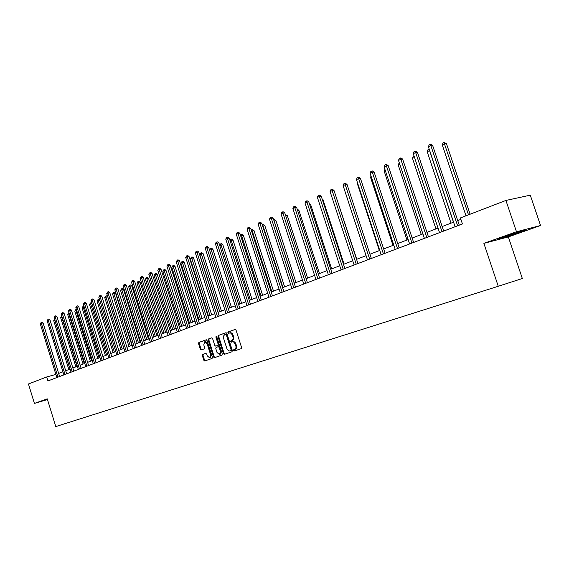 <?xml version="1.0" encoding="UTF-8"?>
<svg xmlns="http://www.w3.org/2000/svg" width="569" height="569" viewBox="0 0 569 569"><rect width="100%" height="100%" fill="white"/><g stroke="black" fill="none" stroke-linecap="round" stroke-linejoin="round"><path stroke-width="0.85" d="M233.51 350.518L234.179 351.037L241.213 348.669L241.576 347.481L236.043 330.162L235.097 329.437L228.091 331.947L227.849 332.78L228.503 333.285L230.225 332.893L231.455 333.555L232.949 336.706C233.411 338.612 233.041 339.878 231.825 340.504L230.922 340.817L230.68 341.642L231.334 342.154L232.792 341.756L234.051 342.239L235.794 345.611C236.256 347.517 235.879 348.776 234.656 349.394L233.752 349.7L233.51 350.518M232.394 341.798L233.752 341.571L234.99 342.232L236.498 345.397C236.96 347.303 236.583 348.562 235.367 349.181L234.456 349.487L234.215 350.305L234.762 350.838M235.296 329.415L228.802 331.748L228.553 332.573L229.044 333.093M229.613 332.908L230.929 332.694L232.159 333.349L233.653 336.499C234.122 338.406 233.745 339.665 232.529 340.298L231.626 340.611L231.384 341.436L231.903 341.962M202.649 354.423L202.329 355.561L203.809 360.234L204.712 360.959L212.066 358.477L212.401 357.332L207.059 340.525L206.142 339.821L198.844 342.438L198.524 343.576L200.316 349.224L201.206 349.935L204.342 348.84L204.669 347.695L203.773 344.885L204.698 341.791L207.102 343.704L210.608 354.757L209.698 357.83L207.272 355.895L206.689 354.06L205.786 353.342L202.649 354.423L203.353 354.21L203.033 355.348L204.513 360.021L205.288 360.76M47.248 398.848L34.417 403.414L28.45 383.983L46.722 376.963L47.945 380.931L462.433 223.966L460.421 217.934L505.919 200.444L516.474 231.761L483.885 243.368L498.259 286.271L55.783 426.572L47.248 398.848M223.397 353.619L224.328 354.352L232.003 351.77L232.351 350.596L226.882 333.441L225.95 332.716L218.325 335.447L217.984 336.62L223.397 353.619L224.101 353.406L224.904 354.16M221.931 355.156L214.428 357.688L213.503 356.962L208.154 340.134L208.482 338.982L211.654 337.844L212.586 338.555L214.762 345.404L215.679 346.13L217.827 345.383L218.162 344.217L215.886 337.061L216.135 336.236L216.775 336.741L222.273 353.996L221.931 355.156M498.259 286.271L522.335 278.511L508.337 236.924L540.55 225.509L516.474 231.761M540.55 225.509L530.28 195.174L505.919 200.444M34.417 403.414L47.462 399.545M55.883 374.409L46.722 376.963M460.897 219.364L457.739 220.58M453.571 222.173L442.149 226.547M438.038 228.119L426.956 232.365M422.909 233.916L412.162 238.034M408.158 239.563L397.731 243.56M393.784 245.075L383.67 248.952M379.765 250.445L369.942 254.208M344.252 189.214L366.066 255.687L356.557 259.336M352.752 260.787L343.491 264.336M339.736 265.78L330.731 269.222M327.019 270.645L318.27 273.995M314.607 275.403L306.101 278.661M302.48 280.048L294.209 283.213M290.631 284.585L282.587 287.665M279.045 289.024L271.228 292.018M267.729 293.362L260.111 296.278M256.655 297.601L249.243 300.439M245.822 301.748L238.61 304.507M235.232 305.809L228.212 308.498M224.862 309.778L218.027 312.395M214.712 313.668L208.055 316.215M204.776 317.474L198.289 319.956M195.046 321.201L188.723 323.619M185.515 324.849L179.356 327.211M176.184 328.427L170.174 330.724M167.037 331.926L161.176 334.174M158.068 335.361L152.357 337.552M149.277 338.733L143.708 340.859M140.664 342.033L135.23 344.11M132.214 345.269L126.915 347.296M123.921 348.441L118.75 350.426M115.792 351.557L110.749 353.491M107.811 354.615L102.889 356.5M99.988 357.609L95.179 359.452M92.299 360.554L87.605 362.353M84.753 363.449L80.172 365.198M77.348 366.28L72.868 368.001M70.072 369.068L65.698 370.746M62.924 371.806L58.657 373.442M483.885 243.368L508.337 236.924M504.262 236.576L497.555 239.307L504.902 237.38L525.827 229.947L504.262 236.576M47.341 399.146L45.492 399.986L47.419 399.41M226.142 332.694L219.029 335.248L218.688 336.421L224.101 353.406M230.858 350.675L231.099 349.857L226.306 334.814L225.651 334.302L224.698 334.643L223.517 336.059L223.596 338.42L227.123 349.316L229.136 351.052L231.562 350.461L231.803 349.643L231.099 349.857M225.68 334.295L227.01 334.608L231.803 349.643M230.516 350.81L229.912 350.995M231.562 350.461L230.616 350.781M211.867 337.815L209.193 338.775L208.859 339.935L214.207 356.749L214.997 357.496M216.362 345.931L218.532 345.17L218.873 344.01L216.597 336.855L215.886 337.061M216.569 336.379L216.597 336.855M217.031 352.517L219.499 354.466L220.438 351.358L219.186 347.417L218.261 346.692L216.113 347.439L215.779 348.598L217.031 352.517M219.499 354.466L220.203 354.252L221.142 351.144L220.438 351.358M218.29 346.685L218.951 346.493L219.89 347.211L221.142 351.144M205.935 353.321L203.353 354.21M209.698 357.83L210.402 357.617L211.312 354.551L210.608 354.757M204.698 341.791L205.402 341.585L207.806 343.505L211.312 354.551M206.355 339.793L199.555 342.232L199.235 343.377L201.021 349.017L201.746 349.75M470.086 214.221L446.416 143.53L444.716 143.758L442.262 144.867L465.99 215.793M468.5 214.826L443.984 142.513L446.416 143.53M442.262 144.867L443.002 142.961L443.984 142.513M459.268 225.168L432.618 145.38L430.861 145.614L457.632 225.786M428.4 146.738L429.154 144.803L430.143 144.348L430.861 145.614L428.4 146.738L455.1 226.747M430.143 144.348L430.847 144.256L432.618 145.38M505.521 236.163L503.33 237.124C503.174 237.572 518.117 232.693 519.646 231.796L517.377 232.23M523.665 230.516L499.589 238.482M47.369 399.253L45.826 399.708M453.472 222.209L429.574 150.607L427.184 151.688L451.018 223.148M429.687 150.593L428.87 149.377L429.261 149.32M427.184 151.688L427.916 149.811L428.87 149.377M414.517 157.421L412.489 158.338L435.961 228.916M412.489 158.338L413.215 156.482L414.076 156.091M443.656 231.078L417.426 152.307L415.662 152.549L442.006 231.704M413.258 153.644L414.004 151.731L414.965 151.297L415.662 152.549L413.258 153.644L439.545 232.636M414.965 151.297L415.669 151.198L417.426 152.307M428.443 236.839L402.617 159.057L400.846 159.313L426.786 237.465M398.506 160.38L399.246 158.488L400.178 158.061L400.846 159.313L398.506 160.38L424.389 238.375M400.178 158.061L400.889 157.962L402.617 159.057M399.744 164.107L398.158 164.825L421.28 234.542M398.158 164.825L399.31 162.791M385.348 170.622L384.182 171.148L406.963 240.026M384.182 171.148L384.921 169.32M371.315 176.973L370.547 177.322L392.994 245.374M370.547 177.322L371.031 176.091M413.62 242.451L388.186 165.629L386.415 165.899L411.956 243.084M384.132 166.937L384.864 165.074L385.775 164.654L386.415 165.899L384.132 166.937L409.616 243.966M385.775 164.654L386.486 164.548L388.186 165.629M399.175 247.92L374.118 172.044L372.339 172.322L397.503 248.553M370.12 173.332L370.839 171.489L371.728 171.084L372.339 172.322L370.12 173.332L395.22 249.421M371.728 171.084L372.439 170.977L374.118 172.044M385.085 253.255L360.405 178.296L358.619 178.581L383.406 253.895M356.45 179.569L357.161 177.748L358.029 177.357L358.619 178.581L356.45 179.569L381.18 254.734M358.029 177.357L358.74 177.244L360.405 178.296M371.344 258.461L347.019 184.399L345.227 184.69L369.658 259.101M343.114 185.65L343.818 183.858L344.665 183.467L345.227 184.69L343.114 185.65L367.489 259.919M344.665 183.467L345.383 183.353L347.019 184.399M357.937 263.539L333.96 190.352L332.168 190.651L356.244 264.18M330.105 191.589L330.802 189.811L331.627 189.434L332.168 190.651L330.105 191.589L354.124 264.983M331.627 189.434L332.346 189.321L333.96 190.352M344.85 268.497L321.215 196.163L319.415 196.469L343.157 269.137M317.402 197.386L318.092 195.629L318.896 195.259L319.415 196.469L317.402 197.386L341.087 269.919M318.896 195.259L319.614 195.139L321.215 196.163M332.068 273.333L308.768 201.831L306.968 202.144L330.376 273.981M305.005 203.048L305.688 201.312L306.471 200.949L306.968 202.144L305.005 203.048L328.356 274.742M306.471 200.949L307.189 200.829L308.768 201.831M319.593 278.063L296.613 207.372L294.813 207.692L317.893 278.703M292.893 208.574L293.568 206.853L294.337 206.504L294.813 207.692L292.893 208.574L315.923 279.45M294.337 206.504L295.055 206.376L296.613 207.372M307.402 282.679L284.735 212.785L282.935 213.112L305.702 283.319M281.058 213.972L281.726 212.273L282.48 211.931L282.935 213.112L281.058 213.972L303.775 284.052M282.48 211.931L283.198 211.803L284.735 212.785M295.496 287.189L273.127 218.076L271.335 218.411L293.796 287.829M269.5 219.243L270.161 217.571L270.894 217.23L271.335 218.411L269.5 219.243L291.911 288.547M270.894 217.23L271.612 217.102L273.127 218.076M283.853 291.591L261.79 223.247L259.99 223.581L282.153 292.238M258.198 224.399L258.852 222.742L259.571 222.415L259.99 223.581L258.198 224.399L280.311 292.935M259.571 222.415L260.289 222.28L261.79 223.247M272.473 295.901L250.694 228.304L248.902 228.646L270.773 296.549M247.145 229.442L247.792 227.806L248.497 227.486L248.902 228.646L247.145 229.442L268.973 297.231M248.497 227.486L249.215 227.344L250.694 228.304M261.349 300.119L239.848 233.247L238.055 233.589L259.642 300.766M236.341 234.371L236.981 232.749L237.671 232.437L238.055 233.589L236.341 234.371L257.885 301.428M237.671 232.437L238.39 232.301L239.848 233.247M250.467 304.237L229.243 238.084L227.451 238.432L248.76 304.884M225.772 239.2L226.405 237.593L227.081 237.287L227.451 238.432L225.772 239.2L247.038 305.539M227.081 237.287L227.792 237.145L229.243 238.084M239.819 308.27L218.866 242.814L217.073 243.169L238.112 308.917M215.431 243.916L216.056 242.33L216.718 242.031L217.073 243.169L215.431 243.916L236.427 309.557M216.718 242.031L217.429 241.889L218.866 242.814M229.399 312.217L208.702 247.444L206.917 247.799L227.692 312.865M205.309 248.532L205.928 246.967L206.575 246.669L206.917 247.799L205.309 248.532L226.042 313.491M206.575 246.669L207.287 246.526L208.702 247.444M219.2 316.079L198.759 251.975L196.974 252.337L217.493 316.727M195.402 253.056L196.021 251.498L196.646 251.214L196.974 252.337L195.402 253.056L215.886 317.338M196.646 251.214L197.358 251.071L198.759 251.975M209.214 319.863L189.022 256.413L187.244 256.775L207.514 320.503M185.7 257.48L186.924 255.659L187.244 256.775L185.7 257.48L205.935 321.101M186.924 255.659L187.642 255.517L189.022 256.413M199.434 323.562L179.491 260.758L177.713 261.128L197.735 324.209M176.205 261.818L177.407 260.019L177.713 261.128L176.205 261.818L196.191 324.792M177.407 260.019L178.118 259.869L179.491 260.758M357.631 183.161L357.24 183.339L379.367 250.595M357.24 183.339L357.488 182.72M356.784 259.244L335.084 193.787M344.053 264.123L322.893 199.37L322.296 199.47M322.09 198.858L322.893 199.37M331.62 268.888L310.745 204.861L309.806 205.025M309.486 204.051L310.745 204.861M319.472 273.54L298.874 210.224L297.608 210.452M297.231 209.278L298.874 210.224M307.594 278.092L287.274 215.466L285.695 215.758M285.318 214.591L287.274 215.466M295.98 282.537L275.929 220.594L274.066 220.978M294.329 283.17L273.753 219.776L274.45 219.648L275.929 220.594M284.628 286.883L264.834 225.616L262.714 226.113M282.971 287.523L262.672 224.805L263.369 224.67L264.834 225.616M273.518 291.143L253.98 230.516L251.612 231.142M271.868 291.776L251.839 229.72L252.536 229.592L253.98 230.516M251.242 229.99L251.839 229.72M262.65 295.304L243.361 235.317L240.751 236.05M261 295.937L241.235 234.535L241.932 234.4L243.361 235.317M240.452 235.118L241.235 234.535M252.017 299.379L232.97 240.018L230.132 240.858M250.36 300.012L230.858 239.243L231.555 239.108L232.97 240.018M229.933 240.225L230.858 239.243M241.612 303.362L222.792 244.62L219.741 245.559M239.954 303.995L220.701 243.852L221.391 243.717L222.792 244.62M219.634 245.218L220.701 243.852M231.419 307.267L212.827 249.122L209.57 250.161M229.762 307.9L210.75 248.369L211.448 248.226L212.827 249.122M209.548 250.097L210.117 248.653L210.75 248.369M221.433 311.094L203.069 253.532L201.334 253.888L199.79 254.585L218.204 312.331M219.783 311.727L201.006 252.792L201.703 252.65L203.069 253.532M199.79 254.585L201.006 252.792M211.661 314.835L193.517 257.857L191.781 258.212L190.266 258.895L208.46 316.058M210.004 315.468L191.781 258.212L191.469 257.117L192.158 256.975L193.517 257.857M190.266 258.895L191.469 257.117M202.08 318.505L184.15 262.089L182.421 262.451L180.935 263.12L198.915 319.721M200.43 319.138L182.421 262.451L182.116 261.363L182.813 261.221L184.15 262.089M180.935 263.12L182.116 261.363M192.692 322.097L174.975 266.235L173.246 266.598L171.788 267.259L189.555 323.299M191.042 322.73L173.246 266.598L172.955 265.524L173.645 265.374L174.975 266.235M171.788 267.259L172.955 265.524M183.495 325.624L165.977 270.303L164.249 270.673L162.826 271.313L180.387 326.812M181.845 326.257L164.249 270.673L163.979 269.599L164.669 269.45L165.977 270.303M162.826 271.313L163.979 269.599M174.477 329.081L157.158 274.286L155.437 274.656L154.043 275.289L171.404 330.255M172.834 329.707L155.437 274.656L155.173 273.589L155.863 273.447L157.158 274.286M154.043 275.289L155.173 273.589M165.636 332.467L148.509 278.198L146.795 278.568L145.422 279.187L162.592 333.633M163.993 333.093L146.795 278.568L146.539 277.508L147.229 277.359L148.509 278.198M145.422 279.187L146.539 277.508M156.959 335.788L140.031 282.032L138.317 282.409L136.973 283.013L153.95 336.94M155.323 336.414L138.317 282.409L138.075 281.356L138.758 281.207L140.031 282.032M136.973 283.013L138.075 281.356M148.452 339.046L131.709 285.794L130.002 286.171L128.679 286.769L145.472 340.191M146.816 339.672L130.002 286.171L129.768 285.126L130.45 284.969L131.709 285.794M128.679 286.769L129.768 285.126M140.109 342.239L123.544 289.486L121.844 289.863L120.55 290.446L137.157 343.377M138.473 342.865L121.844 289.863L121.617 288.817L122.299 288.668L123.544 289.486M120.55 290.446L121.617 288.817M131.923 345.376L115.535 293.106L113.836 293.483L112.57 294.059L128.992 346.5M130.294 346.002L113.836 293.483L113.622 292.452L114.305 292.295L115.535 293.106M112.57 294.059L113.622 292.452M123.886 348.456L107.676 296.655L105.976 297.039L104.732 297.601L120.984 349.565M122.257 349.082L105.976 297.039L105.777 296.008L106.453 295.859L107.676 296.655M104.732 297.601L105.777 296.008M114.376 352.097L98.266 300.532L97.043 301.079L113.124 352.581M99.746 300.19L98.266 300.532L98.074 299.507L99.675 299.963M97.043 301.079L98.074 299.507M106.631 355.063L90.691 303.953L89.497 304.5L105.407 355.533M91.929 303.675L90.691 303.953L90.507 302.943L91.773 303.17M89.497 304.5L90.507 302.943M99.034 357.979L83.259 307.317L82.078 307.85L97.825 358.442M84.255 307.089L83.259 307.317L83.081 306.307L84.013 306.328M82.078 307.85L83.081 306.307M91.566 360.838L75.954 310.624L74.802 311.151L90.386 361.287M76.723 310.446L75.954 310.624L75.791 309.621L76.417 309.479M74.802 311.151L75.791 309.621M84.233 363.641L68.785 313.868L67.647 314.387L83.074 364.089M69.326 313.747L68.785 313.868L68.621 312.872L69.027 312.779M67.647 314.387L68.621 312.872M77.035 366.4L61.736 317.061L60.62 317.566L75.89 366.841M62.064 316.983L61.765 316.023M60.62 317.566L61.587 316.065M189.861 327.189L170.152 265.019L168.374 265.389L188.161 327.836M166.895 266.064L168.083 264.286L168.374 265.389L166.895 266.064L186.646 328.405M168.083 264.286L168.794 264.137L170.152 265.019M180.473 330.745L160.999 269.187L159.228 269.564L178.78 331.386M157.777 270.225L158.95 268.468L159.228 269.564L157.777 270.225L177.3 331.947M158.95 268.468L159.661 268.319L160.999 269.187M171.283 334.223L152.03 273.276L150.266 273.653L169.59 334.864M148.843 274.301L150.003 272.565L150.266 273.653L148.843 274.301L168.14 335.418M150.003 272.565L150.707 272.409L152.03 273.276M162.272 337.637L143.246 277.281L141.482 277.658L160.586 338.278M140.088 278.291L141.226 276.577L141.482 277.658L140.088 278.291L159.156 338.818M141.226 276.577L141.93 276.427L143.246 277.281M153.438 340.98L134.625 281.207L132.869 281.591L151.752 341.62M131.503 282.21L132.627 280.51L132.869 281.591L131.503 282.21L150.358 342.154M132.627 280.51L133.331 280.361L134.625 281.207M144.782 344.259L126.183 285.055L124.426 285.439L143.096 344.899M123.089 286.051L124.191 284.372L124.426 285.439L123.089 286.051L141.724 345.419M124.191 284.372L124.895 284.223L126.183 285.055M136.29 347.481L117.897 288.832L116.147 289.223L134.611 348.114M114.831 289.82L115.927 288.156L116.147 289.223L114.831 289.82L133.267 348.626M115.927 288.156L116.624 288.006L117.897 288.832M127.961 350.632L109.767 292.537L108.025 292.928L126.282 351.265M106.737 293.512L107.811 291.869L108.025 292.928L106.737 293.512L124.967 351.77M107.811 291.869L108.508 291.719L109.767 292.537M119.789 353.726L101.794 296.172L100.059 296.563L118.117 354.359M98.793 297.139L99.852 295.51L100.059 296.563L98.793 297.139L116.823 354.85M99.852 295.51L100.549 295.361L101.794 296.172M111.766 356.763L93.97 299.742L92.235 300.126L110.102 357.396M90.997 300.695L92.043 299.088L92.235 300.126L90.997 300.695L108.835 357.873M92.043 299.088L92.74 298.931L93.97 299.742M103.899 359.743L86.296 303.241L84.561 303.633L102.235 360.376M83.344 304.187L84.383 302.594L84.561 303.633L83.344 304.187L100.99 360.846M84.383 302.594L85.073 302.438L86.296 303.241M96.175 362.666L78.757 306.677L77.035 307.068L94.518 363.299M75.841 307.616L76.858 306.037L77.035 307.068L75.841 307.616L93.295 363.762M76.858 306.037L77.548 305.88L78.757 306.677M88.593 365.54L71.36 310.048L69.638 310.439L86.943 366.166M68.465 310.98L69.468 309.415L69.638 310.439L68.465 310.98L85.741 366.621M69.468 309.415L70.158 309.259L71.36 310.048M81.154 368.356L64.091 313.363L62.377 313.754L79.504 368.982M61.224 314.28L62.22 312.737L62.377 313.754L61.224 314.28L78.323 369.43M62.22 312.737L62.903 312.58L64.091 313.363M73.842 371.13L56.957 316.613L55.25 317.011L72.199 371.749M54.119 317.523L55.093 315.994L55.25 317.011L54.119 317.523L71.04 372.19M55.093 315.994L55.783 315.838L56.957 316.613M66.658 373.847L49.944 319.806L48.244 320.205L65.022 374.466M47.135 320.71L48.102 319.202L48.244 320.205L47.135 320.71L63.884 374.9M48.102 319.202L48.785 319.038L49.944 319.806M69.959 369.11L54.816 320.191L53.714 320.688L68.835 369.544M54.937 320.162L54.695 319.394M53.714 320.688L54.638 319.216M59.603 376.522L43.059 322.943L41.366 323.341L57.974 377.14M40.271 323.839L41.231 322.346L41.366 323.341L40.271 323.839L56.85 377.56M41.231 322.346L41.907 322.182L43.059 322.943M235.367 349.181L234.656 349.394M236.498 345.397L235.794 345.611M236.035 343.968L235.331 344.174M231.626 340.611L230.922 340.817M232.529 340.298L231.825 340.504M233.653 336.499L232.949 336.706M233.198 335.07L232.493 335.269M228.802 331.748L228.091 331.947M234.456 349.487L233.752 349.7M218.688 336.421L217.984 336.62M219.029 335.248L218.325 335.447M227.01 334.608L226.306 334.814M214.207 356.749L213.503 356.962M208.859 339.935L208.154 340.134M209.193 338.775L208.482 338.982M218.532 345.17L217.827 345.383M218.873 344.01L218.162 344.217M219.89 347.211L219.186 347.417M207.806 343.505L207.102 343.704M201.021 349.017L200.316 349.224M199.235 343.377L198.524 343.576M199.555 342.232L198.844 342.438M204.513 360.021L203.809 360.234M203.033 355.348L202.329 355.561M233.006 341.613L232.301 341.827M230.196 332.737L229.485 332.936M226.362 334.103L225.651 334.302M230.58 350.796L229.876 351.009M218.965 346.485L218.261 346.692M519.291 231.725L519.646 231.796"/></g></svg>
